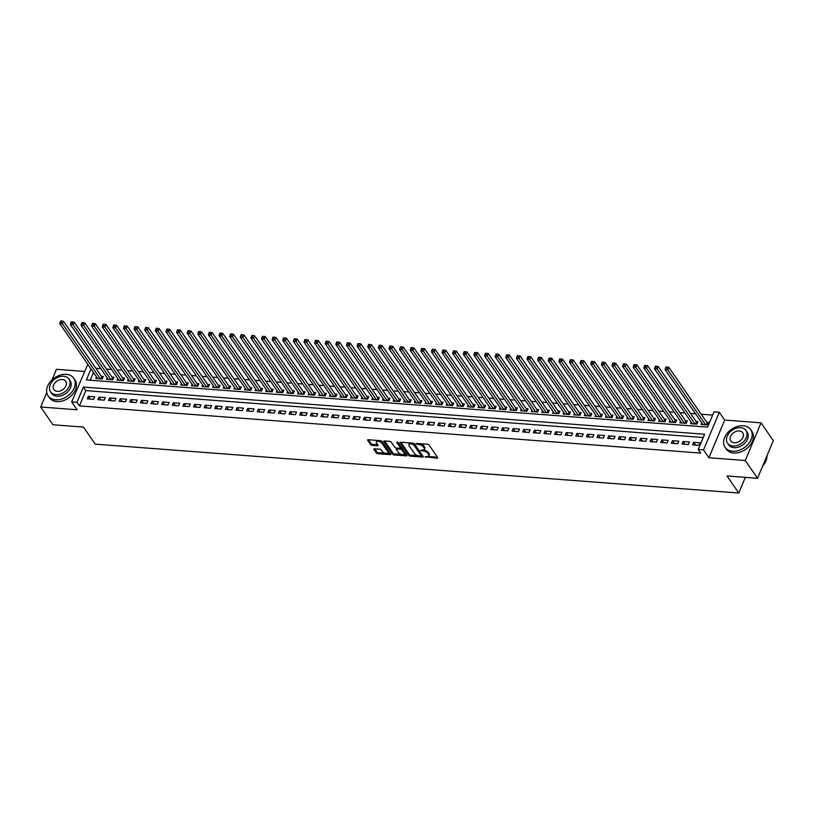 <?xml version="1.0" encoding="UTF-8"?>
<svg xmlns="http://www.w3.org/2000/svg" width="814" height="814" viewBox="0 0 814 814"><rect width="100%" height="100%" fill="white"/><g stroke="black" fill="none" stroke-linecap="round" stroke-linejoin="round"><path stroke-width="1.22" d="M424.989 456.817L437.128 458.201A1.221 0.56 -157.3 0 0 437.779 457.977A1.221 0.56 -157.3 0 0 437.698 457.58L429.039 445.024A1.221 0.56 -157.3 0 0 427.513 444.241L416.442 443.406L416.046 443.834L418.549 444.495A3.907 1.801 -157.3 0 1 423.422 446.978L424.145 448.026A3.907 1.801 -157.3 0 1 424.409 449.277A3.907 1.801 -157.3 0 1 422.344 450L420.523 450.325L423.015 450.976A3.907 1.801 -157.3 0 1 427.889 453.469L428.612 454.517A3.907 1.801 -157.3 0 1 428.886 455.769A3.907 1.801 -157.3 0 1 426.821 456.491L424.989 456.817M374.481 448.779A1.221 0.56 -157.3 0 0 373.84 449.002A1.221 0.56 -157.3 0 0 373.921 449.399L376.353 452.92A1.221 0.56 -157.3 0 0 377.869 453.703L390.171 454.629A1.221 0.56 -157.3 0 0 390.822 454.405A1.221 0.56 -157.3 0 0 390.73 454.019L382.081 441.453A1.221 0.56 -157.3 0 0 380.555 440.679L368.254 439.743A1.221 0.56 -157.3 0 0 367.613 439.967A1.221 0.56 -157.3 0 0 367.694 440.364L370.624 444.617A1.221 0.56 -157.3 0 0 372.151 445.4L377.411 445.797A1.221 0.56 -157.3 0 0 378.062 445.573A1.221 0.56 -157.3 0 0 377.981 445.177L376.526 443.07A3.266 1.506 -157.3 0 1 376.292 442.012A3.266 1.506 -157.3 0 1 378.937 441.564A3.266 1.506 -157.3 0 1 382.102 443.488L387.8 451.76A3.266 1.506 -157.3 0 1 388.024 452.808A3.266 1.506 -157.3 0 1 385.378 453.256A3.266 1.506 -157.3 0 1 382.224 451.332L381.267 449.959A1.221 0.56 -157.3 0 0 379.751 449.175L374.481 448.779M703.245 437.515L85.836 390.608L79.436 405.891L76.994 402.34L71.683 401.933L87.79 364.275M757.539 478.286L745.288 460.51L761.049 422.832L773.3 440.598L757.539 478.286L727.004 475.966L738.766 493.03L95.238 444.139L83.476 427.085L52.951 424.766L40.7 406.99L77.076 409.757L71.683 401.933M761.049 422.832L724.684 420.065L708.913 457.753L745.288 460.51M708.913 457.753L703.53 449.928L698.219 449.532L704.609 434.249L83.384 387.057L76.994 402.34M79.436 405.891L700.671 453.083L698.219 449.532M408.77 455.382A1.221 0.56 -157.3 0 0 410.287 456.166L422.588 457.092A1.221 0.56 -157.3 0 0 423.239 456.868A1.221 0.56 -157.3 0 0 423.148 456.481L414.499 443.915A1.221 0.56 -157.3 0 0 412.973 443.142L400.671 442.206A1.221 0.56 -157.3 0 0 400.03 442.429A1.221 0.56 -157.3 0 0 400.112 442.826L408.77 455.382L409.198 454.365A1.221 0.56 -157.3 0 0 410.714 455.148L418.04 455.698M406.379 455.86L394.078 454.934A1.221 0.56 -157.3 0 1 392.562 454.151L383.903 441.595A1.221 0.56 -157.3 0 1 383.821 441.198A1.221 0.56 -157.3 0 1 384.462 440.974L389.723 441.371A1.221 0.56 -157.3 0 1 391.249 442.155L394.759 447.242A1.221 0.56 -157.3 0 0 396.286 448.026L399.776 448.29A1.221 0.56 -157.3 0 0 400.427 448.066A1.221 0.56 -157.3 0 0 400.335 447.669L396.683 442.368L398.148 442.48L406.939 455.25A1.221 0.56 -157.3 0 1 407.031 455.637A1.221 0.56 -157.3 0 1 406.379 455.86L406.756 454.975M84.442 371.428L56.461 369.302L52.055 379.853M46.754 392.521L40.7 406.99M96.5 376.913L95.828 378.5L102.198 378.978L103.266 376.434L101.404 376.292M107.112 377.716L106.451 379.304L112.82 379.792L113.889 377.248L112.027 377.106M117.735 378.52L117.063 380.107L123.443 380.596L124.501 378.052L122.649 377.91M128.358 379.324L127.686 380.921L134.056 381.4L135.124 378.856L133.262 378.714M138.97 380.138L138.309 381.725L144.678 382.214L145.747 379.66L143.885 379.517M149.593 380.942L148.921 382.529L155.301 383.018L156.359 380.474L154.507 380.331M160.205 381.746L159.544 383.343L165.914 383.821L166.982 381.278L165.12 381.135M170.828 382.56L170.167 384.147L176.536 384.625L177.605 382.081L175.743 381.939M181.451 383.363L180.779 384.951L187.159 385.439L188.217 382.885L186.365 382.753M192.063 384.167L191.402 385.755L197.771 386.243L198.84 383.699L196.978 383.557M202.686 384.971L202.025 386.569L208.394 387.047L209.463 384.503L207.601 384.361M213.309 385.785L212.637 387.372L219.017 387.861L220.075 385.307L218.223 385.164M223.921 386.589L223.26 388.176L229.629 388.665L230.698 386.121L228.836 385.978M234.544 387.393L233.883 388.99L240.252 389.468L241.32 386.925L239.458 386.782M245.167 388.207L244.495 389.794L250.875 390.272L251.933 387.729L250.081 387.586M255.779 389.011L255.118 390.598L261.487 391.086L262.556 388.532L260.694 388.4M266.402 389.814L265.74 391.402L272.11 391.89L273.178 389.346L271.316 389.204M277.025 390.618L276.353 392.216L282.733 392.694L283.791 390.15L281.939 390.008M287.637 391.432L286.976 393.02L293.345 393.508L294.414 390.954L292.552 390.812M298.26 392.236L297.598 393.823L303.968 394.312L305.036 391.768L303.174 391.626M308.882 393.04L308.211 394.637L314.591 395.116L315.649 392.572L313.797 392.429M319.495 393.854L318.834 395.441L325.203 395.919L326.272 393.376L324.41 393.233M330.118 394.658L329.456 396.245L335.826 396.733L336.894 394.18L335.032 394.047M340.74 395.462L340.069 397.049L346.449 397.537L347.507 394.994L345.655 394.851M351.353 396.265L350.692 397.863L357.061 398.341L358.129 395.797L356.267 395.655M361.976 397.079L361.314 398.667L367.684 399.155L368.752 396.601L366.89 396.459M372.598 397.883L371.927 399.471L378.307 399.959L379.365 397.415L377.513 397.273M383.211 398.687L382.549 400.284L388.919 400.763L389.987 398.219L388.125 398.077M393.834 399.501L393.172 401.088L399.542 401.567L400.61 399.023L398.748 398.88M404.456 400.305L403.785 401.892L410.154 402.381L411.223 399.827L409.371 399.694M415.069 401.109L414.407 402.696L420.777 403.184L421.845 400.641L419.983 400.498M425.691 401.913L425.03 403.51L431.4 403.988L432.468 401.444L430.606 401.302M436.314 402.727L435.643 404.314L442.012 404.802L443.081 402.248L441.229 402.106M446.927 403.53L446.265 405.118L452.635 405.606L453.703 403.062L451.841 402.92M457.549 404.334L456.888 405.921L463.258 406.41L464.316 403.866L462.464 403.724M468.172 405.148L467.501 406.735L473.87 407.214L474.938 404.67L473.087 404.527M478.785 405.952L478.123 407.539L484.493 408.028L485.561 405.474L483.699 405.341M489.407 406.756L488.746 408.343L495.116 408.832L496.174 406.288L494.322 406.145M500.03 407.56L499.358 409.157L505.728 409.635L506.796 407.092L504.934 406.949M510.643 408.374L509.981 409.961L516.351 410.439L517.419 407.895L515.557 407.753M521.265 409.177L520.604 410.765L526.973 411.253L528.032 408.709L526.18 408.567M531.888 409.981L531.216 411.569L537.586 412.057L538.654 409.513L536.792 409.371M542.5 410.785L541.839 412.383L548.209 412.861L549.277 410.317L547.415 410.175M553.123 411.599L552.462 413.186L558.831 413.675L559.89 411.121L558.038 410.978M563.746 412.403L563.074 413.99L569.444 414.479L570.512 411.935L568.65 411.792M574.358 413.207L573.697 414.804L580.067 415.282L581.135 412.739L579.273 412.596M584.981 414.021L584.32 415.608L590.689 416.086L591.747 413.543L589.896 413.4M595.604 414.825L594.932 416.412L601.302 416.9L602.37 414.346L600.508 414.214M606.216 415.628L605.555 417.216L611.924 417.704L612.993 415.16L611.131 415.018M616.839 416.432L616.178 418.03L622.547 418.508L623.605 415.964L621.754 415.822M627.462 417.246L626.79 418.834L633.16 419.322L634.228 416.768L632.366 416.626M638.074 418.05L637.413 419.637L643.782 420.126L644.851 417.582L642.989 417.44M648.697 418.854L648.025 420.451L654.405 420.93L655.463 418.386L653.611 418.243M659.32 419.668L658.648 421.255L665.018 421.733L666.086 419.19L664.224 419.047M669.932 420.472L669.271 422.059L675.64 422.547L676.709 419.993L674.847 419.861M680.555 421.276L679.883 422.863L686.263 423.351L687.321 420.807L685.469 420.665M691.178 422.079L690.506 423.677L696.876 424.155L697.944 421.611L696.082 421.469M692.602 444.851L698.982 445.339L700.04 442.785L693.67 442.307L692.602 444.851M681.99 444.047L688.359 444.525L689.427 441.982L683.048 441.493L681.99 444.047M671.367 443.233L677.736 443.722L678.805 441.178L672.435 440.689L671.367 443.233M660.744 442.429L667.124 442.918L668.182 440.364L661.813 439.886L660.744 442.429M650.132 441.626L656.501 442.104L657.57 439.56L651.19 439.082L650.132 441.626M639.509 440.822L645.878 441.3L646.947 438.756L640.577 438.268L639.509 440.822M628.886 440.008L635.266 440.496L636.324 437.952L629.955 437.464L628.886 440.008M618.274 439.204L624.643 439.692L625.712 437.138L619.332 436.66L618.274 439.204M607.651 438.4L614.021 438.878L615.089 436.335L608.719 435.856L607.651 438.4M597.028 437.586L603.408 438.074L604.466 435.531L598.097 435.042L597.028 437.586M586.416 436.782L592.785 437.271L593.854 434.727L587.474 434.238L586.416 436.782M575.793 435.978L582.163 436.457L583.231 433.913L576.861 433.435L575.793 435.978M565.17 435.175L571.55 435.653L572.608 433.109L566.239 432.621L565.17 435.175M554.558 434.361L560.927 434.849L561.996 432.305L555.616 431.817L554.558 434.361M543.935 433.557L550.305 434.045L551.373 431.491L545.004 431.013L543.935 433.557M533.312 432.753L539.692 433.231L540.75 430.687L534.381 430.209L533.312 432.753M522.7 431.949L529.069 432.427L530.138 429.884L523.758 429.395L522.7 431.949M512.077 431.135L518.447 431.624L519.515 429.08L513.146 428.591L512.077 431.135M501.455 430.331L507.834 430.82L508.892 428.266L502.523 427.788L501.455 430.331M490.842 429.527L497.212 430.006L498.28 427.462L491.9 426.974L490.842 429.527M480.219 428.713L486.589 429.202L487.657 426.658L481.288 426.17L480.219 428.713M469.597 427.91L475.976 428.398L477.035 425.844L470.665 425.366L469.597 427.91M458.984 427.106L465.354 427.584L466.422 425.04L460.042 424.562L458.984 427.106M448.361 426.302L454.731 426.78L455.799 424.236L449.43 423.748L448.361 426.302M437.739 425.488L444.118 425.976L445.177 423.433L438.807 422.944L437.739 425.488M427.126 424.684L433.496 425.173L434.564 422.619L428.184 422.14L427.126 424.684M416.503 423.88L422.873 424.359L423.941 421.815L417.572 421.326L416.503 423.88M405.881 423.066L412.26 423.555L413.319 421.011L406.949 420.523L405.881 423.066M395.268 422.263L401.638 422.751L402.706 420.197L396.337 419.719L395.268 422.263M384.646 421.459L391.015 421.937L392.083 419.393L385.714 418.915L384.646 421.459M374.033 420.655L380.403 421.133L381.461 418.589L375.091 418.101L374.033 420.655M363.41 419.841L369.78 420.329L370.848 417.786L364.479 417.297L363.41 419.841M352.788 419.037L359.157 419.525L360.226 416.972L353.856 416.493L352.788 419.037M342.175 418.233L348.545 418.711L349.603 416.168L343.233 415.679L342.175 418.233M331.552 417.419L337.922 417.908L338.99 415.364L332.621 414.875L331.552 417.419M320.93 416.615L327.299 417.104L328.368 414.55L321.998 414.072L320.93 416.615M310.317 415.812L316.687 416.29L317.745 413.746L311.375 413.268L310.317 415.812M299.694 415.008L306.064 415.486L307.132 412.942L300.763 412.454L299.694 415.008M289.072 414.194L295.441 414.682L296.51 412.138L290.14 411.65L289.072 414.194M278.459 413.39L284.829 413.878L285.887 411.324L279.517 410.846L278.459 413.39M267.837 412.586L274.206 413.064L275.274 410.521L268.905 410.032L267.837 412.586M257.214 411.772L263.583 412.26L264.652 409.717L258.282 409.228L257.214 411.772M246.601 410.968L252.971 411.457L254.029 408.903L247.66 408.425L246.601 410.968M235.979 410.164L242.348 410.643L243.417 408.099L237.047 407.621L235.979 410.164M225.356 409.361L231.725 409.839L232.794 407.295L226.424 406.807L225.356 409.361M214.743 408.547L221.113 409.035L222.171 406.491L215.802 406.003L214.743 408.547M204.121 407.743L210.49 408.231L211.559 405.677L205.189 405.199L204.121 407.743M193.498 406.939L199.868 407.417L200.936 404.873L194.566 404.395L193.498 406.939M182.885 406.125L189.255 406.613L190.323 404.07L183.944 403.581L182.885 406.125M172.263 405.321L178.632 405.81L179.701 403.266L173.331 402.777L172.263 405.321M161.64 404.517L168.02 404.996L169.078 402.452L162.708 401.974L161.64 404.517M151.028 403.713L157.397 404.192L158.465 401.648L152.086 401.16L151.028 403.713M140.405 402.899L146.774 403.388L147.843 400.844L141.473 400.356L140.405 402.899M129.782 402.096L136.162 402.584L137.22 400.03L130.851 399.552L129.782 402.096M119.17 401.292L125.539 401.77L126.608 399.226L120.228 398.748L119.17 401.292M108.547 400.488L114.916 400.966L115.985 398.422L109.615 397.934L108.547 400.488M97.924 399.674L104.304 400.162L105.362 397.619L98.993 397.13L97.924 399.674M94.75 396.805L88.37 396.326L87.312 398.87L93.681 399.359L94.75 396.805M712.616 415.109L701.159 414.234M695.532 413.807L690.547 413.431M684.91 413.003L679.924 412.627M674.297 412.199L669.301 411.813M663.675 411.385L658.689 411.009M653.052 410.582L648.066 410.205M642.439 409.778L637.443 409.401M631.817 408.974L626.831 408.587M621.194 408.16L616.208 407.783M610.581 407.356L605.585 406.98M599.959 406.552L594.973 406.166M589.336 405.738L584.35 405.362M578.723 404.934L573.738 404.558M568.101 404.131L563.115 403.754M557.478 403.327L552.492 402.94M546.866 402.513L541.88 402.136M536.243 401.709L531.257 401.333M525.62 400.905L520.634 400.519M515.008 400.091L510.022 399.715M504.385 399.287L499.399 398.911M493.762 398.484L488.776 398.107M483.15 397.68L478.164 397.293M472.527 396.866L467.541 396.489M461.914 396.062L456.919 395.685M451.292 395.258L446.306 394.871M440.669 394.444L435.683 394.068M430.057 393.64L425.061 393.264M419.434 392.836L414.448 392.46M408.811 392.033L403.825 391.646M398.199 391.219L393.203 390.842M387.576 390.415L382.59 390.038M376.953 389.611L371.967 389.234M366.341 388.797L361.345 388.42M355.718 387.993L350.732 387.617M345.095 387.189L340.11 386.813M334.483 386.385L329.487 385.999M323.86 385.571L318.874 385.195M313.237 384.768L308.252 384.391M302.625 383.964L297.629 383.587M292.002 383.15L287.016 382.773M281.379 382.346L276.394 381.969M270.767 381.542L265.771 381.166M260.144 380.738L255.158 380.352M249.522 379.924L244.536 379.548M238.909 379.121L233.913 378.744M228.286 378.317L223.301 377.94M217.664 377.513L212.678 377.126M207.051 376.699L202.055 376.322M196.428 375.895L191.443 375.519M185.806 375.091L180.82 374.705M175.193 374.277L170.197 373.901M164.57 373.473L159.585 373.097M153.948 372.67L148.962 372.293M143.335 371.866L138.339 371.479M132.713 371.052L127.727 370.675M122.09 370.248L117.104 369.871M111.477 369.444L106.481 369.057M100.855 368.63L95.869 368.254M93.427 372.456L90.181 380.219M701.79 422.893L701.129 424.481L707.498 424.969L708.567 422.415L706.705 422.273M738.766 493.03L745.319 477.36M90.975 368.905L86.365 379.924L707.59 427.116L713.98 411.843L719.291 412.25L703.53 449.928M724.684 420.065L719.291 412.25M85.836 390.608L83.384 387.057M693.67 442.307L695.583 445.075M683.048 441.493L684.961 444.271M672.435 440.689L674.338 443.467M661.813 439.886L663.725 442.653M651.19 439.082L653.103 441.849M640.577 438.268L642.48 441.046M629.955 437.464L631.868 440.242M619.332 436.66L621.245 439.428M608.719 435.856L610.632 438.624M598.097 435.042L600.01 437.82M587.474 434.238L589.387 437.006M576.861 433.435L578.774 436.202M566.239 432.621L568.152 435.398M555.616 431.817L557.529 434.595M545.004 431.013L546.916 433.781M534.381 430.209L536.294 432.977M523.758 429.395L525.671 432.173M513.146 428.591L515.058 431.359M502.523 427.788L504.436 430.555M491.9 426.974L493.813 429.751M481.288 426.17L483.201 428.947M470.665 425.366L472.578 428.133M460.042 424.562L461.955 427.33M449.43 423.748L451.343 426.526M438.807 422.944L440.72 425.712M428.184 422.14L430.097 424.908M417.572 421.326L419.485 424.104M406.949 420.523L408.862 423.3M396.337 419.719L398.239 422.486M385.714 418.915L387.627 421.683M375.091 418.101L377.004 420.879M364.479 417.297L366.381 420.065M353.856 416.493L355.769 419.261M343.233 415.679L345.146 418.457M332.621 414.875L334.523 417.653M321.998 414.072L323.911 416.839M311.375 413.268L313.288 416.035M300.763 412.454L302.666 415.232M290.14 411.65L292.053 414.428M279.517 410.846L281.43 413.614M268.905 410.032L270.808 412.81M258.282 409.228L260.195 412.006M247.66 408.425L249.572 411.192M237.047 407.621L238.95 410.388M226.424 406.807L228.337 409.584M215.802 406.003L217.714 408.781M205.189 405.199L207.092 407.967M194.566 404.395L196.479 407.163M183.944 403.581L185.857 406.359M173.331 402.777L175.234 405.545M162.708 401.974L164.621 404.741M152.086 401.16L153.999 403.937M141.473 400.356L143.376 403.134M130.851 399.552L132.763 402.32M120.228 398.748L122.141 401.516M109.615 397.934L111.518 400.712M98.993 397.13L100.905 399.898M88.37 396.326L90.283 399.094M428.886 455.769L429.314 454.751A3.907 1.801 -157.3 0 0 429.039 453.49L428.612 454.517M423.382 449.959L423.443 449.959A3.907 1.801 -157.3 0 1 428.317 452.452L429.039 453.49M424.409 449.277L424.837 448.26A3.907 1.801 -157.3 0 0 424.562 447.008L424.145 448.026M420.197 443.691A3.907 1.801 -157.3 0 1 423.85 445.96L424.562 447.008M427.859 456.451L437.413 457.173M400.824 442.216L409.198 454.365M421.174 455.942L422.873 456.064M420.767 456.033L421.164 455.596L413.563 444.576L410.989 443.915A3.907 1.801 -157.3 0 0 408.923 444.637A3.907 1.801 -157.3 0 0 409.188 445.899L414.387 453.429A3.907 1.801 -157.3 0 0 419.261 455.921L420.767 456.033M421.408 455.006L421.164 455.596M413.848 443.406L421.591 454.578M410.378 442.948A3.907 1.801 -157.3 0 0 409.35 443.62L408.923 444.637M406.664 454.833L403.296 454.578M401.526 454.446L394.505 453.917L394.078 454.934M384.615 440.985L392.989 453.133A1.221 0.56 -157.3 0 0 394.505 453.917M400.427 448.066L400.854 447.039A1.221 0.56 -157.3 0 0 400.763 446.652L397.608 442.073M398.402 452.533A3.266 1.506 -157.3 0 0 401.567 454.456A3.266 1.506 -157.3 0 0 404.212 454.009A3.266 1.506 -157.3 0 0 403.978 452.95L401.974 450.04A1.221 0.56 -157.3 0 0 400.447 449.267L396.957 449.002A1.221 0.56 -157.3 0 0 396.316 449.226A1.221 0.56 -157.3 0 0 396.398 449.623L398.402 452.533M404.212 454.009L404.629 452.991A3.266 1.506 -157.3 0 0 404.405 451.933L403.978 452.95M400.295 448.199L400.875 448.249A1.221 0.56 -157.3 0 1 402.401 449.023L404.405 451.933M396.866 448.066A1.221 0.56 -157.3 0 0 396.733 448.209L396.316 449.226M388.024 452.808L388.451 451.79A3.266 1.506 -157.3 0 0 388.227 450.742L387.8 451.76M379.568 440.608A3.266 1.506 -157.3 0 1 382.529 442.47L388.227 450.742M377.513 440.445A3.266 1.506 -157.3 0 0 376.719 440.995L376.292 442.012M368.406 439.753L371.052 443.599A1.221 0.56 -157.3 0 0 372.578 444.373L377.696 444.77M374.633 448.789L376.78 451.902A1.221 0.56 -157.3 0 0 378.296 452.686L385.175 453.205M387.23 453.357L390.455 453.602M708.038 423.667L707.356 423.117A1.241 0.57 22.7 0 1 707.101 422.842L668.782 367.256L667.714 369.8L665.058 369.597L702.981 424.623M705.636 424.827L667.714 369.8L666.605 368.05L667.032 367.033L665.964 366.951L665.547 367.969L666.605 368.05M665.058 369.597L665.547 367.969M667.032 367.033L668.782 367.256M762.647 466.056A15.558 11.203 -34.6 0 0 766.981 455.698M732.569 451.221A15.558 11.203 -34.6 0 0 748.402 443.966A15.558 11.203 -34.6 0 0 750.701 429.66A15.558 11.203 -34.6 0 0 743.223 425.763A15.558 11.203 -34.6 0 0 727.39 433.017A15.558 11.203 -34.6 0 0 725.081 447.324A15.558 11.203 -34.6 0 0 732.569 451.221M725.081 447.324L726.312 449.094A15.558 11.203 -34.6 0 0 733.79 453.001A15.558 11.203 -34.6 0 0 749.623 445.746A15.558 11.203 -34.6 0 0 751.933 431.44L750.701 429.66M745.99 430.494L747.12 432.132A11.203 8.069 145.4 0 1 745.461 442.429A11.203 8.069 145.4 0 1 734.055 447.659A11.203 8.069 145.4 0 1 728.672 444.851L727.543 443.213A11.203 8.069 -34.6 0 0 732.936 446.021A11.203 8.069 -34.6 0 0 744.332 440.801A11.203 8.069 -34.6 0 0 745.99 430.494A11.203 8.069 -34.6 0 0 740.598 427.686A11.203 8.069 -34.6 0 0 729.202 432.916A11.203 8.069 -34.6 0 0 727.543 443.213M739.234 430.952A7.224 5.199 -34.6 0 0 731.888 434.31A7.224 5.199 -34.6 0 0 730.819 440.954A7.224 5.199 -34.6 0 0 734.299 442.765A7.224 5.199 -34.6 0 0 741.646 439.397A7.224 5.199 -34.6 0 0 742.714 432.763A7.224 5.199 -34.6 0 0 739.234 430.952M55.596 399.796A15.558 11.203 -34.6 0 0 71.429 392.541A15.558 11.203 -34.6 0 0 73.728 378.235A15.558 11.203 -34.6 0 0 66.239 374.328A15.558 11.203 -34.6 0 0 50.407 381.583A15.558 11.203 -34.6 0 0 48.107 395.889A15.558 11.203 -34.6 0 0 55.596 399.796M48.107 395.889L49.328 397.67A15.558 11.203 -34.6 0 0 56.817 401.577A15.558 11.203 -34.6 0 0 72.65 394.322A15.558 11.203 -34.6 0 0 74.949 380.016L73.728 378.235M69.017 379.07L70.136 380.708A11.203 8.069 145.4 0 1 68.478 391.005A11.203 8.069 145.4 0 1 57.082 396.235A11.203 8.069 145.4 0 1 51.689 393.416L50.57 391.788A11.203 8.069 -34.6 0 0 55.952 394.597A11.203 8.069 -34.6 0 0 67.359 389.377A11.203 8.069 -34.6 0 0 69.017 379.07A11.203 8.069 -34.6 0 0 63.624 376.261A11.203 8.069 -34.6 0 0 52.228 381.481A11.203 8.069 -34.6 0 0 50.57 391.788M62.261 379.517A7.224 5.199 -34.6 0 0 54.914 382.885A7.224 5.199 -34.6 0 0 53.846 389.53A7.224 5.199 -34.6 0 0 57.316 391.331A7.224 5.199 -34.6 0 0 64.662 387.973A7.224 5.199 -34.6 0 0 65.73 381.328A7.224 5.199 -34.6 0 0 62.261 379.517M697.425 422.863L696.733 422.313A1.241 0.57 22.7 0 1 696.479 422.039L658.16 366.453L657.101 368.996L654.446 368.793L692.368 423.819M695.024 424.013L657.101 368.996L655.982 367.246L656.41 366.229L655.351 366.147L654.924 367.165L655.982 367.246M654.446 368.793L654.924 367.165M656.41 366.229L658.16 366.453M686.802 422.059L686.121 421.499A1.241 0.57 22.7 0 1 685.856 421.235L647.547 365.639L646.479 368.193L643.823 367.989L681.745 423.005M684.401 423.209L646.479 368.193L645.37 366.442L645.787 365.425L644.729 365.344L644.301 366.361L645.37 366.442M643.823 367.989L644.301 366.361M645.787 365.425L647.547 365.639M676.18 421.255L675.498 420.696A1.241 0.57 22.7 0 1 675.244 420.421L636.924 364.835L635.856 367.379L633.2 367.175L671.123 422.201M673.778 422.405L635.856 367.379L634.747 365.628L635.174 364.611L634.106 364.53L633.689 365.557L634.747 365.628M633.2 367.175L633.689 365.557M635.174 364.611L636.924 364.835M665.567 420.441L664.875 419.892A1.241 0.57 22.7 0 1 664.621 419.617L626.302 364.031L625.244 366.575L622.588 366.371L660.51 421.398M663.166 421.601L625.244 366.575L624.124 364.825L624.552 363.807L623.493 363.726L623.066 364.743L624.124 364.825M622.588 366.371L623.066 364.743M624.552 363.807L626.302 364.031M654.944 419.637L654.263 419.088A1.241 0.57 22.7 0 1 653.998 418.813L615.689 363.217L614.621 365.771L611.965 365.567L649.887 420.584M652.543 420.787L614.621 365.771L613.512 364.021L613.929 363.003L612.871 362.922L612.443 363.939L613.512 364.021M611.965 365.567L612.443 363.939M613.929 363.003L615.689 363.217M644.322 418.834L643.64 418.274A1.241 0.57 22.7 0 1 643.386 418.009L605.067 362.413L603.998 364.957L601.343 364.764L639.265 419.78M641.92 419.983L603.998 364.957L602.889 363.217L603.316 362.189L602.248 362.118L601.831 363.136L602.889 363.217M601.343 364.764L601.831 363.136M603.316 362.189L605.067 362.413M633.709 418.02L633.017 417.47A1.241 0.57 22.7 0 1 632.763 417.195L594.444 361.609L593.386 364.153L590.73 363.95L628.652 418.976M631.308 419.179L593.386 364.153L592.266 362.403L592.694 361.385L591.636 361.304L591.208 362.322L592.266 362.403M590.73 363.95L591.208 362.322M592.694 361.385L594.444 361.609M623.086 417.216L622.405 416.666A1.241 0.57 22.7 0 1 622.14 416.392L583.831 360.806L582.763 363.349L580.107 363.146L618.029 418.172M620.685 418.365L582.763 363.349L581.654 361.599L582.071 360.582L581.013 360.5L580.586 361.518L581.654 361.599M580.107 363.146L580.586 361.518M582.071 360.582L583.831 360.806M612.464 416.412L611.782 415.852A1.241 0.57 22.7 0 1 611.528 415.588L573.209 359.992L572.14 362.545L569.485 362.342L607.407 417.358M610.062 417.562L572.14 362.545L571.031 360.795L571.459 359.778L570.39 359.696L569.973 360.714L571.031 360.795M569.485 362.342L569.973 360.714M571.459 359.778L573.209 359.992M601.851 415.608L601.159 415.048A1.241 0.57 22.7 0 1 600.905 414.774L562.586 359.188L561.528 361.731L558.872 361.528L596.794 416.554M599.45 416.758L561.528 361.731L560.408 359.981L560.836 358.964L559.778 358.882L559.35 359.91L560.408 359.981M558.872 361.528L559.35 359.91M560.836 358.964L562.586 359.188M591.229 414.794L590.547 414.245A1.241 0.57 22.7 0 1 590.282 413.97L551.973 358.384L550.905 360.928L548.249 360.724L586.172 415.751M588.827 415.954L550.905 360.928L549.796 359.178L550.213 358.16L549.155 358.079L548.728 359.096L549.796 359.178M548.249 360.724L548.728 359.096M550.213 358.16L551.973 358.384M580.606 413.99L579.924 413.441A1.241 0.57 22.7 0 1 579.67 413.166L541.351 357.57L540.282 360.124L537.627 359.92L575.559 414.937M578.205 415.14L540.282 360.124L539.173 358.374L539.601 357.356L538.532 357.275L538.115 358.292L539.173 358.374M537.627 359.92L538.115 358.292M539.601 357.356L541.351 357.57M569.993 413.186L569.301 412.627A1.241 0.57 22.7 0 1 569.047 412.362L530.728 356.766L529.67 359.31L527.014 359.116L564.936 414.133M567.592 414.336L529.67 359.31L528.551 357.57L528.978 356.552L527.92 356.471L527.492 357.488L528.551 357.57M527.014 359.116L527.492 357.488M528.978 356.552L530.728 356.766M559.371 412.372L558.689 411.823A1.241 0.57 22.7 0 1 558.424 411.548L520.115 355.962L519.047 358.506L516.391 358.302L554.314 413.329M556.969 413.532L519.047 358.506L517.938 356.756L518.355 355.738L517.297 355.657L516.87 356.674L517.938 356.756M516.391 358.302L516.87 356.674M518.355 355.738L520.115 355.962M548.748 411.569L548.066 411.019A1.241 0.57 22.7 0 1 547.812 410.744L509.493 355.158L508.424 357.702L505.779 357.499L543.701 412.525M546.347 412.718L508.424 357.702L507.315 355.952L507.743 354.935L506.674 354.853L506.257 355.871L507.315 355.952M505.779 357.499L506.257 355.871M507.743 354.935L509.493 355.158M538.135 410.765L537.454 410.205A1.241 0.57 22.7 0 1 537.189 409.941L498.87 354.344L497.812 356.898L495.156 356.695L533.078 411.711M535.734 411.915L497.812 356.898L496.693 355.148L497.12 354.131L496.062 354.049L495.634 355.067L496.693 355.148M495.156 356.695L495.634 355.067M497.12 354.131L498.87 354.344M527.513 409.961L526.831 409.401A1.241 0.57 22.7 0 1 526.566 409.137L488.258 353.541L487.189 356.084L484.534 355.891L522.456 410.907M525.111 411.111L487.189 356.084L486.08 354.334L486.507 353.317L485.439 353.235L485.012 354.263L486.08 354.334M484.534 355.891L485.012 354.263M486.507 353.317L488.258 353.541M516.89 409.147L516.208 408.597A1.241 0.57 22.7 0 1 515.954 408.323L477.635 352.737L476.566 355.28L473.921 355.077L511.843 410.103M514.489 410.307L476.566 355.28L475.457 353.53L475.885 352.513L474.816 352.431L474.399 353.449L475.457 353.53M473.921 355.077L474.399 353.449M475.885 352.513L477.635 352.737M506.277 408.343L505.596 407.794A1.241 0.57 22.7 0 1 505.331 407.519L467.012 351.933L465.954 354.477L463.298 354.273L501.221 409.289M503.876 409.493L465.954 354.477L464.835 352.727L465.262 351.709L464.204 351.628L463.777 352.645L464.835 352.727M463.298 354.273L463.777 352.645M465.262 351.709L467.012 351.933M495.655 407.539L494.973 406.98A1.241 0.57 22.7 0 1 494.709 406.715L456.4 351.119L455.331 353.663L452.676 353.469L490.598 408.486M493.253 408.689L455.331 353.663L454.222 351.923L454.65 350.905L453.581 350.824L453.154 351.841L454.222 351.923M452.676 353.469L453.154 351.841M454.65 350.905L456.4 351.119M485.032 406.725L484.35 406.176A1.241 0.57 22.7 0 1 484.096 405.901L445.777 350.315L444.709 352.859L442.063 352.655L479.985 407.682M482.631 407.885L444.709 352.859L443.599 351.109L444.027 350.091L442.969 350.01L442.541 351.027L443.599 351.109M442.063 352.655L442.541 351.027M444.027 350.091L445.777 350.315M474.42 405.921L473.738 405.372A1.241 0.57 22.7 0 1 473.473 405.097L435.154 349.511L434.096 352.055L431.44 351.852L469.363 406.878M472.018 407.071L434.096 352.055L432.977 350.305L433.404 349.287L432.346 349.206L431.919 350.224L432.977 350.305M431.44 351.852L431.919 350.224M433.404 349.287L435.154 349.511M463.797 405.118L463.115 404.558A1.241 0.57 22.7 0 1 462.851 404.293L424.542 348.697L423.473 351.251L420.818 351.048L458.74 406.064M461.396 406.267L423.473 351.251L422.364 349.501L422.792 348.484L421.723 348.402L421.296 349.42L422.364 349.501M420.818 351.048L421.296 349.42M422.792 348.484L424.542 348.697M453.174 404.314L452.492 403.754A1.241 0.57 22.7 0 1 452.238 403.49L413.919 347.893L412.851 350.437L410.205 350.244L448.127 405.26M450.773 405.464L412.851 350.437L411.742 348.697L412.169 347.67L411.111 347.588L410.683 348.616L411.742 348.697M410.205 350.244L410.683 348.616M412.169 347.67L413.919 347.893M442.562 403.5L441.88 402.95A1.241 0.57 22.7 0 1 441.615 402.676L403.306 347.09L402.238 349.633L399.582 349.43L437.505 404.456M440.16 404.66L402.238 349.633L401.119 347.883L401.546 346.866L400.488 346.784L400.061 347.802L401.119 347.883M399.582 349.43L400.061 347.802M401.546 346.866L403.306 347.09M431.939 402.696L431.257 402.147A1.241 0.57 22.7 0 1 430.993 401.872L392.684 346.286L391.615 348.83L388.96 348.626L426.882 403.652M429.538 403.846L391.615 348.83L390.506 347.079L390.934 346.062L389.865 345.981L389.438 346.998L390.506 347.079M388.96 348.626L389.438 346.998M390.934 346.062L392.684 346.286M421.316 401.892L420.635 401.333A1.241 0.57 22.7 0 1 420.38 401.068L382.061 345.472L381.003 348.026L378.347 347.822L416.269 402.838M418.925 403.042L381.003 348.026L379.884 346.276L380.311 345.258L379.253 345.177L378.825 346.194L379.884 346.276M378.347 347.822L378.825 346.194M380.311 345.258L382.061 345.472M410.704 401.078L410.022 400.529A1.241 0.57 22.7 0 1 409.757 400.254L371.449 344.668L370.38 347.212L367.724 347.008L405.647 402.035M408.302 402.238L370.38 347.212L369.261 345.462L369.688 344.444L368.63 344.363L368.203 345.38L369.261 345.462M367.724 347.008L368.203 345.38M369.688 344.444L371.449 344.668M400.081 400.274L399.399 399.725A1.241 0.57 22.7 0 1 399.135 399.45L360.826 343.864L359.757 346.408L357.102 346.204L395.024 401.231M397.68 401.424L359.757 346.408L358.648 344.658L359.076 343.64L358.007 343.559L357.58 344.576L358.648 344.658M357.102 346.204L357.58 344.576M359.076 343.64L360.826 343.864M389.458 399.471L388.777 398.921A1.241 0.57 22.7 0 1 388.522 398.646L350.203 343.05L349.145 345.604L346.489 345.401L384.412 400.417M387.067 400.62L349.145 345.604L348.026 343.854L348.453 342.836L347.395 342.755L346.968 343.773L348.026 343.854M346.489 345.401L346.968 343.773M348.453 342.836L350.203 343.05M378.846 398.667L378.164 398.107A1.241 0.57 22.7 0 1 377.899 397.843L339.591 342.246L338.522 344.79L335.867 344.597L373.789 399.613M376.444 399.816L338.522 344.79L337.403 343.05L337.83 342.022L336.772 341.951L336.345 342.969L337.403 343.05M335.867 344.597L336.345 342.969M337.83 342.022L339.591 342.246M368.223 397.853L367.541 397.303A1.241 0.57 22.7 0 1 367.277 397.029L328.968 341.442L327.9 343.986L325.244 343.783L363.166 398.809M365.822 399.013L327.9 343.986L326.79 342.236L327.218 341.219L326.149 341.137L325.722 342.155L326.79 342.236M325.244 343.783L325.722 342.155M327.218 341.219L328.968 341.442M357.6 397.049L356.919 396.499A1.241 0.57 22.7 0 1 356.664 396.225L318.345 340.639L317.287 343.182L314.631 342.979L352.554 398.005M355.209 398.199L317.287 343.182L316.168 341.432L316.595 340.415L315.537 340.333L315.11 341.351L316.168 341.432M314.631 342.979L315.11 341.351M316.595 340.415L318.345 340.639M346.988 396.245L346.306 395.685A1.241 0.57 22.7 0 1 346.042 395.421L307.733 339.825L306.664 342.379L304.009 342.175L341.931 397.191M344.587 397.395L306.664 342.379L305.545 340.628L305.972 339.611L304.914 339.53L304.487 340.547L305.545 340.628M304.009 342.175L304.487 340.547M305.972 339.611L307.733 339.825M336.365 395.431L335.683 394.882A1.241 0.57 22.7 0 1 335.419 394.607L297.11 339.021L296.042 341.565L293.386 341.361L331.308 396.387M333.964 396.591L296.042 341.565L294.933 339.814L295.36 338.797L294.292 338.716L293.864 339.733L294.933 339.814M293.386 341.361L293.864 339.733M295.36 338.797L297.11 339.021M325.742 394.627L325.061 394.078A1.241 0.57 22.7 0 1 324.806 393.803L286.487 338.217L285.429 340.761L282.773 340.557L320.696 395.584M323.351 395.787L285.429 340.761L284.31 339.011L284.737 337.993L283.679 337.912L283.252 338.929L284.31 339.011M282.773 340.557L283.252 338.929M284.737 337.993L286.487 338.217M315.13 393.823L314.448 393.274A1.241 0.57 22.7 0 1 314.184 392.999L275.875 337.403L274.806 339.957L272.151 339.753L310.073 394.77M312.729 394.973L274.806 339.957L273.687 338.207L274.115 337.189L273.056 337.108L272.629 338.125L273.687 338.207M272.151 339.753L272.629 338.125M274.115 337.189L275.875 337.403M304.507 393.02L303.826 392.46A1.241 0.57 22.7 0 1 303.561 392.195L265.252 336.599L264.184 339.143L261.528 338.95L299.45 393.966M302.106 394.169L264.184 339.143L263.075 337.403L263.502 336.375L262.434 336.304L262.006 337.322L263.075 337.403M261.528 338.95L262.006 337.322M263.502 336.375L265.252 336.599M293.885 392.206L293.203 391.656A1.241 0.57 22.7 0 1 292.948 391.381L254.629 335.795L253.571 338.339L250.916 338.136L288.838 393.162M291.493 393.366L253.571 338.339L252.452 336.589L252.879 335.572L251.821 335.49L251.394 336.508L252.452 336.589M250.916 338.136L251.394 336.508M252.879 335.572L254.629 335.795M283.272 391.402L282.59 390.852A1.241 0.57 22.7 0 1 282.326 390.578L244.017 334.992L242.948 337.535L240.293 337.332L278.215 392.358M280.871 392.552L242.948 337.535L241.829 335.785L242.257 334.768L241.198 334.686L240.771 335.704L241.829 335.785M240.293 337.332L240.771 335.704M242.257 334.768L244.017 334.992M272.649 390.598L271.968 390.038A1.241 0.57 22.7 0 1 271.703 389.774L233.394 334.178L232.326 336.731L229.67 336.528L267.592 391.544M270.248 391.748L232.326 336.731L231.217 334.981L231.644 333.964L230.576 333.882L230.148 334.9L231.217 334.981M229.67 336.528L230.148 334.9M231.644 333.964L233.394 334.178M262.027 389.794L261.345 389.234A1.241 0.57 22.7 0 1 261.091 388.96L222.771 333.374L221.713 335.917L219.058 335.714L256.98 390.74M259.635 390.944L221.713 335.917L220.594 334.167L221.021 333.15L219.963 333.068L219.536 334.096L220.594 334.167M219.058 335.714L219.536 334.096M221.021 333.15L222.771 333.374M251.414 388.98L250.732 388.431A1.241 0.57 22.7 0 1 250.468 388.156L212.159 332.57L211.091 335.114L208.435 334.91L246.357 389.937M249.013 390.14L211.091 335.114L209.971 333.364L210.399 332.346L209.34 332.265L208.913 333.282L209.971 333.364M208.435 334.91L208.913 333.282M210.399 332.346L212.159 332.57M240.791 388.176L240.11 387.627A1.241 0.57 22.7 0 1 239.845 387.352L201.536 331.756L200.468 334.31L197.812 334.106L235.734 389.123M238.39 389.326L200.468 334.31L199.359 332.56L199.786 331.542L198.718 331.461L198.29 332.478L199.359 332.56M197.812 334.106L198.29 332.478M199.786 331.542L201.536 331.756M230.169 387.372L229.487 386.813A1.241 0.57 22.7 0 1 229.233 386.548L190.914 330.952L189.855 333.496L187.2 333.302L225.122 388.319M227.778 388.522L189.855 333.496L188.736 331.756L189.163 330.728L188.105 330.657L187.678 331.674L188.736 331.756M187.2 333.302L187.678 331.674M189.163 330.728L190.914 330.952M219.556 386.558L218.874 386.009A1.241 0.57 22.7 0 1 218.61 385.734L180.301 330.148L179.233 332.692L176.577 332.488L214.499 387.515M217.155 387.718L179.233 332.692L178.113 330.942L178.541 329.924L177.483 329.843L177.055 330.86L178.113 330.942M176.577 332.488L177.055 330.86M178.541 329.924L180.301 330.148M208.933 385.755L208.252 385.205A1.241 0.57 22.7 0 1 207.997 384.93L169.678 329.344L168.61 331.888L165.954 331.685L203.876 386.711M206.532 386.904L168.61 331.888L167.501 330.138L167.928 329.121L166.86 329.039L166.432 330.057L167.501 330.138M165.954 331.685L166.432 330.057M167.928 329.121L169.678 329.344M198.311 384.951L197.629 384.391A1.241 0.57 22.7 0 1 197.375 384.127L159.056 328.53L157.997 331.084L155.342 330.881L193.264 385.897M195.92 386.101L157.997 331.084L156.878 329.334L157.305 328.317L156.247 328.235L155.82 329.253L156.878 329.334M155.342 330.881L155.82 329.253M157.305 328.317L159.056 328.53M187.698 384.147L187.017 383.587A1.241 0.57 22.7 0 1 186.752 383.313L148.443 327.727L147.375 330.27L144.719 330.067L182.641 385.093M185.297 385.297L147.375 330.27L146.266 328.52L146.683 327.503L145.625 327.421L145.197 328.449L146.266 328.52M144.719 330.067L145.197 328.449M146.683 327.503L148.443 327.727M177.076 383.333L176.394 382.784A1.241 0.57 22.7 0 1 176.139 382.509L137.82 326.923L136.752 329.467L134.096 329.263L172.019 384.289M174.674 384.493L136.752 329.467L135.643 327.716L136.07 326.699L135.002 326.618L134.575 327.635L135.643 327.716M134.096 329.263L134.575 327.635M136.07 326.699L137.82 326.923M166.463 382.529L165.771 381.98A1.241 0.57 22.7 0 1 165.517 381.705L127.198 326.109L126.139 328.663L123.484 328.459L161.406 383.475M164.062 383.679L126.139 328.663L125.02 326.913L125.448 325.895L124.389 325.814L123.962 326.831L125.02 326.913M123.484 328.459L123.962 326.831M125.448 325.895L127.198 326.109M155.84 381.725L155.159 381.166A1.241 0.57 22.7 0 1 154.894 380.901L116.585 325.305L115.517 327.849L112.861 327.655L150.783 382.672M153.439 382.875L115.517 327.849L114.408 326.109L114.825 325.091L113.767 325.01L113.339 326.027L114.408 326.109M112.861 327.655L113.339 326.027M114.825 325.091L116.585 325.305M145.218 380.911L144.536 380.362A1.241 0.57 22.7 0 1 144.282 380.087L105.962 324.501L104.894 327.045L102.238 326.841L140.161 381.868M142.816 382.071L104.894 327.045L103.785 325.295L104.212 324.277L103.144 324.196L102.727 325.213L103.785 325.295M102.238 326.841L102.727 325.213M104.212 324.277L105.962 324.501M134.605 380.107L133.913 379.558A1.241 0.57 22.7 0 1 133.659 379.283L95.34 323.697L94.282 326.241L91.626 326.038L129.548 381.064M132.204 381.257L94.282 326.241L93.162 324.491L93.59 323.473L92.531 323.392L92.104 324.41L93.162 324.491M91.626 326.038L92.104 324.41M93.59 323.473L95.34 323.697M123.982 379.304L123.301 378.744A1.241 0.57 22.7 0 1 123.036 378.479L84.727 322.883L83.659 325.437L81.003 325.234L118.925 380.25M121.581 380.453L83.659 325.437L82.55 323.687L82.967 322.67L81.909 322.588L81.481 323.606L82.55 323.687M81.003 325.234L81.481 323.606M82.967 322.67L84.727 322.883M113.36 378.5L112.678 377.94A1.241 0.57 22.7 0 1 112.424 377.676L74.105 322.079L73.036 324.623L70.38 324.43L108.303 379.446M110.958 379.65L73.036 324.623L71.927 322.873L72.354 321.856L71.286 321.774L70.869 322.802L71.927 322.873M70.38 324.43L70.869 322.802M72.354 321.856L74.105 322.079M102.747 377.686L102.055 377.136A1.241 0.57 22.7 0 1 101.801 376.862L63.482 321.276L62.424 323.819L59.768 323.616L97.69 378.642M100.346 378.846L62.424 323.819L61.304 322.069L61.732 321.052L60.674 320.97L60.246 321.988L61.304 322.069M59.768 323.616L60.246 321.988M61.732 321.052L63.482 321.276M426.434 456.461L426.058 457.356M417.49 443.488L417.114 444.383M421.957 449.969L421.581 450.875M428.317 452.452L427.889 453.469M423.443 449.959L423.015 450.976M423.85 445.96L423.422 446.978M418.915 443.589L418.549 444.495M437.505 457.305L437.128 458.201M400.366 442.216L400.112 442.826M422.965 456.206L422.588 457.092M410.714 455.148L410.287 456.166M413.99 443.559L413.563 444.576M412.871 443.131L412.495 444.027M411.365 443.019L410.989 443.915M392.989 453.133L392.562 454.151M384.157 440.985L383.903 441.595M400.763 446.652L400.335 447.669M402.401 449.023L401.974 450.04M400.875 448.249L400.447 449.267M397.334 448.107L396.957 449.002M382.529 442.47L382.102 443.488M377.788 444.902L377.411 445.797M372.578 444.373L372.151 445.4M371.052 443.599L370.624 444.617M367.948 439.753L367.694 440.364M390.547 453.744L390.171 454.629M378.296 452.686L377.869 453.703M376.78 451.902L376.353 452.92M374.175 448.789L373.921 449.399M707.356 423.117L706.613 424.898M707.101 422.842L706.247 424.867M696.733 422.313L695.99 424.094M696.479 422.039L695.634 424.063M686.121 421.499L685.378 423.28M685.856 421.235L685.012 423.26M675.498 420.696L674.755 422.476M675.244 420.421L674.389 422.446M664.875 419.892L664.132 421.672M664.621 419.617L663.776 421.642M654.263 419.088L653.52 420.869M653.998 418.813L653.154 420.838M643.64 418.274L642.897 420.055M643.386 418.009L642.531 420.034M633.017 417.47L632.274 419.251M632.763 417.195L631.918 419.22M622.405 416.666L621.662 418.447M622.14 416.392L621.296 418.416M611.782 415.852L611.039 417.633M611.528 415.588L610.673 417.613M601.159 415.048L600.417 416.829M600.905 414.774L600.06 416.799M590.547 414.245L589.804 416.025M590.282 413.97L589.438 415.995M579.924 413.441L579.181 415.221M579.67 413.166L578.815 415.191M569.301 412.627L568.559 414.407M569.047 412.362L568.203 414.387M558.689 411.823L557.946 413.604M558.424 411.548L557.58 413.573M548.066 411.019L547.323 412.8M547.812 410.744L546.957 412.769M537.454 410.205L536.701 411.986M537.189 409.941L536.345 411.965M526.831 409.401L526.088 411.182M526.566 409.137L525.722 411.151M516.208 408.597L515.466 410.378M515.954 408.323L515.099 410.348M505.596 407.794L504.843 409.574M505.331 407.519L504.487 409.544M494.973 406.98L494.23 408.76M494.709 406.715L493.864 408.74M484.35 406.176L483.608 407.956M484.096 405.901L483.241 407.926M473.738 405.372L472.985 407.153M473.473 405.097L472.629 407.122M463.115 404.558L462.372 406.339M462.851 404.293L462.006 406.318M452.492 403.754L451.75 405.535M452.238 403.49L451.383 405.504M441.88 402.95L441.127 404.731M441.615 402.676L440.771 404.7M431.257 402.147L430.514 403.927M430.993 401.872L430.148 403.897M420.635 401.333L419.892 403.113M420.38 401.068L419.536 403.093M410.022 400.529L409.269 402.309M409.757 400.254L408.913 402.279M399.399 399.725L398.657 401.506M399.135 399.45L398.29 401.475M388.777 398.921L388.034 400.692M388.522 398.646L387.678 400.671M378.164 398.107L377.411 399.888M377.899 397.843L377.055 399.857M367.541 397.303L366.799 399.084M367.277 397.029L366.432 399.053M356.919 396.499L356.176 398.28M356.664 396.225L355.82 398.25M346.306 395.685L345.553 397.466M346.042 395.421L345.197 397.446M335.683 394.882L334.941 396.662M335.419 394.607L334.574 396.632M325.061 394.078L324.318 395.858M324.806 393.803L323.962 395.828M314.448 393.274L313.695 395.044M314.184 392.999L313.339 395.024M303.826 392.46L303.083 394.241M303.561 392.195L302.716 394.22M293.203 391.656L292.46 393.437M292.948 391.381L292.104 393.406M282.59 390.852L281.837 392.633M282.326 390.578L281.481 392.602M271.968 390.038L271.225 391.819M271.703 389.774L270.858 391.799M261.345 389.234L260.602 391.015M261.091 388.96L260.246 390.985M250.732 388.431L249.979 390.211M250.468 388.156L249.623 390.181M240.11 387.627L239.367 389.407M239.845 387.352L239.001 389.377M229.487 386.813L228.744 388.593M229.233 386.548L228.388 388.573M218.874 386.009L218.132 387.79M218.61 385.734L217.765 387.759M208.252 385.205L207.509 386.986M207.997 384.93L207.143 386.955M197.629 384.391L196.886 386.172M197.375 384.127L196.53 386.151M187.017 383.587L186.274 385.368M186.752 383.313L185.907 385.337M176.394 382.784L175.651 384.564M176.139 382.509L175.285 384.534M165.771 381.98L165.028 383.76M165.517 381.705L164.672 383.73M155.159 381.166L154.416 382.946M154.894 380.901L154.05 382.926M144.536 380.362L143.793 382.142M144.282 380.087L143.427 382.112M133.913 379.558L133.17 381.339M133.659 379.283L132.814 381.308M123.301 378.744L122.558 380.525M123.036 378.479L122.192 380.504M112.678 377.94L111.935 379.721M112.424 377.676L111.569 379.69M102.055 377.136L101.312 378.917M101.801 376.862L100.956 378.886M421.652 454.853L421.225 455.871"/></g></svg>
